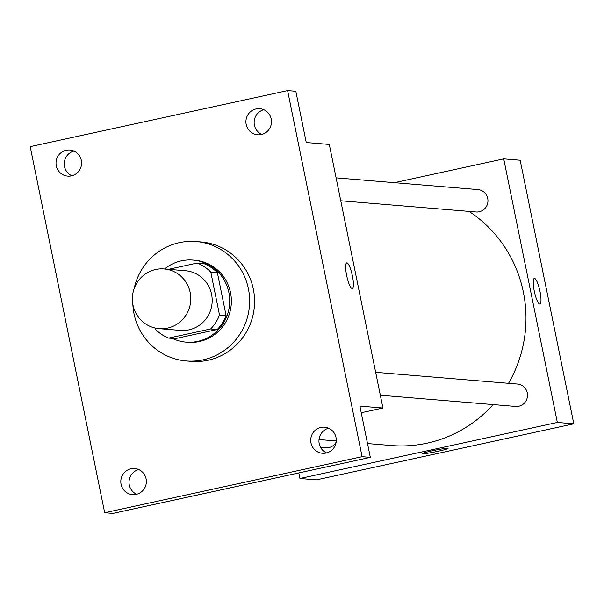 <?xml version="1.0" encoding="UTF-8"?>
<svg xmlns="http://www.w3.org/2000/svg" width="604" height="604" viewBox="0 0 604 604"><rect width="100%" height="100%" fill="white"/><g stroke="black" fill="none" stroke-linecap="round" stroke-linejoin="round"><path stroke-width="0.91" d="M155.628 269.512A29.943 29.211 94.7 0 1 164.062 268.954A29.943 29.211 94.7 0 1 190.698 301.207A29.943 29.211 94.7 0 1 159.116 328.644A29.943 29.211 94.7 0 1 132.427 300.732A29.943 29.211 94.7 0 1 155.628 269.512M164.062 268.954L185.451 270.728A29.943 29.211 94.7 0 1 212.087 302.981A29.943 29.211 94.7 0 1 180.513 330.418L159.116 328.644M154.956 327.987L155.175 329.059A40.219 39.23 94.7 0 0 168.705 338.089L210.66 328.954A40.219 39.23 94.7 0 0 219.524 315.046L210.788 272.079A40.219 39.23 94.7 0 0 197.259 263.057L168.478 269.324M219.524 315.046L226.107 315.59L217.364 272.631L210.788 272.079M217.364 272.631A40.219 39.23 94.7 0 0 203.835 263.601L197.259 263.057M226.107 315.59A40.219 39.23 94.7 0 1 217.244 329.497L210.66 328.954M168.705 338.089L175.288 338.633L217.244 329.497M172.351 338.391A41.178 40.166 -85.3 0 0 186.168 342.151A41.178 40.166 -85.3 0 0 228.886 292.555A41.178 40.166 -85.3 0 0 192.955 260.075A41.178 40.166 -85.3 0 0 164.56 268.999M192.955 260.075L194.601 260.211A41.178 40.166 94.7 0 1 230.532 292.691A41.178 40.166 94.7 0 1 187.814 342.287L186.168 342.151M134.126 288.704A59.894 58.422 94.7 0 1 179.29 242.68A59.894 58.422 94.7 0 1 196.149 241.562A59.894 58.422 94.7 0 1 249.429 306.069A59.894 58.422 94.7 0 1 186.266 360.943A59.894 58.422 94.7 0 1 132.842 304.242M196.149 241.562L201.087 241.97A59.894 58.422 94.7 0 1 254.367 306.477A59.894 58.422 94.7 0 1 191.204 361.351L186.266 360.943M121.079 484.31A13.099 12.782 94.7 0 1 134.669 468.523A13.099 12.782 94.7 0 1 146.327 482.634A13.099 12.782 94.7 0 1 121.079 484.31M56.278 165.806A13.099 12.782 94.7 0 1 69.868 150.026A13.099 12.782 94.7 0 1 81.525 164.137A13.099 12.782 94.7 0 1 56.278 165.806M246.183 124.462A13.099 12.782 94.7 0 1 259.78 108.682A13.099 12.782 94.7 0 1 271.438 122.793A13.099 12.782 94.7 0 1 246.183 124.462M310.984 442.959A13.099 12.782 94.7 0 1 324.582 427.179A13.099 12.782 94.7 0 1 336.232 441.29A13.099 12.782 94.7 0 1 310.984 442.959M362.09 456.684L287.602 90.592L30.2 146.636L104.681 512.728L362.09 456.684L370.312 457.364L359.886 406.114L382.921 408.017L329.301 144.431L306.258 142.529L295.832 91.272L287.602 90.592M346.741 262.876A13.099 2.771 -102.3 0 1 346.915 262.868A13.099 2.771 -102.3 0 1 352.321 275.507A13.099 2.771 -102.3 0 1 352.313 288.486A13.099 2.771 -102.3 0 1 346.824 276.27A13.099 2.771 -102.3 0 1 346.741 262.876A13.099 2.771 -102.3 0 1 346.923 262.868A13.099 2.771 -102.3 0 1 352.313 275.5A13.099 2.771 -102.3 0 1 352.313 288.486M263.835 109.717A13.099 12.782 -85.3 0 0 261.789 134.435M73.93 151.068A13.099 12.782 -85.3 0 0 71.884 175.779M370.312 457.364L112.91 513.408L104.681 512.728M138.724 469.565A13.099 12.782 -85.3 0 0 136.678 494.283M328.636 428.221A13.099 12.782 -85.3 0 0 326.59 452.932M361.237 412.743L382.921 408.017M469.006 211.385A127.278 124.145 94.7 0 1 508.53 383.313M493.106 404.574A127.278 124.145 94.7 0 1 391.332 445.526L367.504 443.555M375.658 372.313L517.492 384.053A11.227 10.955 94.7 0 1 527.481 396.149A11.227 10.955 94.7 0 1 515.642 406.439L380.324 395.235M336.096 177.848L477.93 189.588A11.227 10.955 94.7 0 1 487.919 201.683A11.227 10.955 94.7 0 1 476.073 211.966L340.762 200.77M336.126 442.196A11.227 10.955 94.7 0 1 325.73 447.783L320.565 447.36M298.806 472.932L299.939 478.496L557.349 422.453L503.721 158.867L394.397 182.672M299.939 478.496L316.398 479.863L573.8 423.819L557.349 422.453M573.8 423.819L520.172 160.234L503.721 158.867M534.321 278.406A13.099 2.771 -102.3 0 1 534.502 278.399A13.099 2.771 -102.3 0 1 539.908 291.03A13.099 2.771 -102.3 0 1 539.9 304.008A13.099 2.771 -102.3 0 1 534.412 291.8A13.099 2.771 -102.3 0 1 534.329 278.406A13.099 2.771 -102.3 0 1 534.51 278.391A13.099 2.771 -102.3 0 1 539.9 291.03A13.099 2.771 -102.3 0 1 539.9 304.008M432.343 450.78A13.099 0.823 -11.5 0 1 448.062 448.41A13.099 0.823 -11.5 0 1 435.386 451.83A13.099 0.823 -11.5 0 1 422.385 453.634A13.099 0.823 -11.5 0 1 432.343 450.78M448.062 448.41A13.099 0.823 -11.5 0 1 435.386 451.822A13.099 0.823 -11.5 0 1 422.385 453.634M336.254 440.965L319.018 439.538"/></g></svg>
